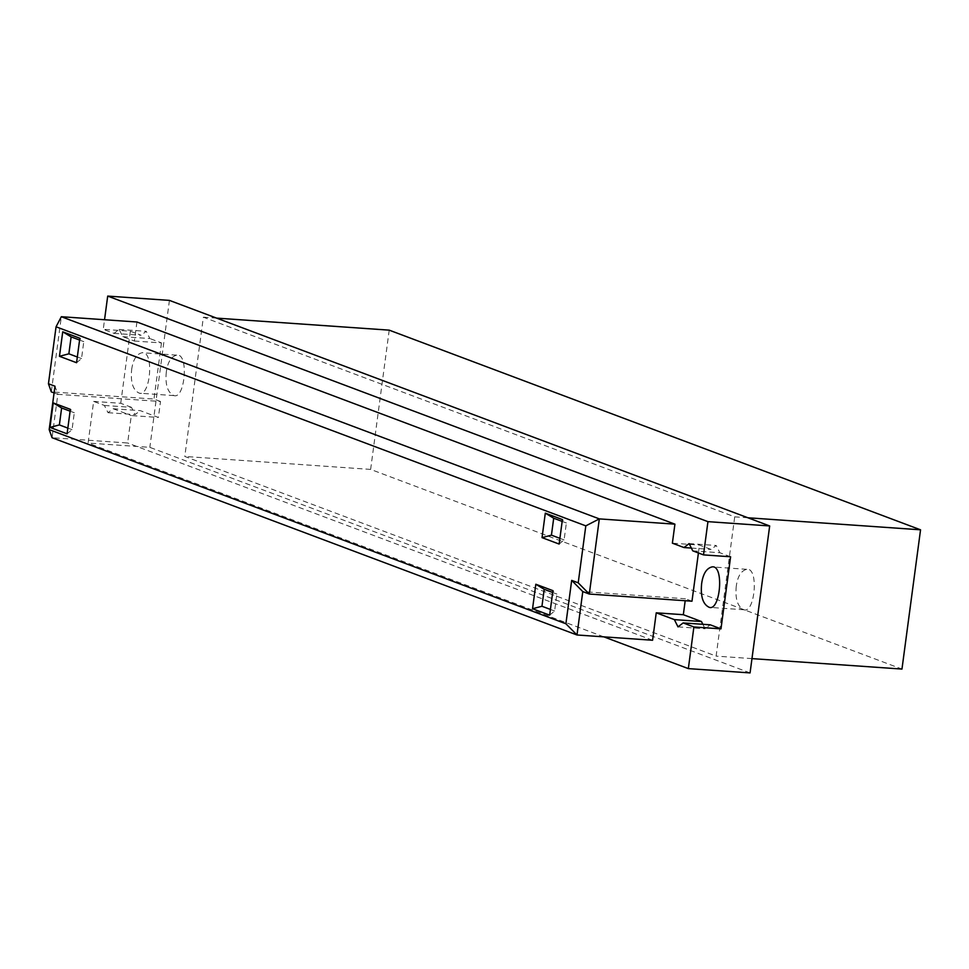 <?xml version="1.0" encoding="UTF-8"?>
<svg xmlns="http://www.w3.org/2000/svg" width="969" height="969" viewBox="0 0 969 969"><rect width="100%" height="100%" fill="white"/><g stroke="black" fill="none" stroke-linecap="round" stroke-linejoin="round"><path stroke-width="0.73" stroke-dasharray="4.84 3.63" d="M70.095 411.159L74.298 412.746L70.349 409.33M67.079 433.821L72.045 429.679L74.298 412.746M72.045 429.679L67.842 428.104M552.681 592.507L556.872 594.082L552.924 590.666M549.653 615.158L554.619 611.015L556.872 594.082M554.619 611.015L550.416 609.44M79.591 340.058L83.782 341.645L79.833 338.229M76.563 362.721L81.529 358.578L83.782 341.645M81.529 358.578L77.326 357.004M562.165 521.407L566.368 522.981L562.408 519.566M559.137 544.057L564.103 539.915L566.368 522.981M564.103 539.915L559.9 538.34M747.923 517.773L734.72 516.852L203.369 317.19L184.788 456.447L716.127 656.11L734.72 516.852M751.98 658.617L716.127 656.11M389.211 330.15L370.63 469.408L901.969 669.07M370.63 469.408L184.788 456.447M203.369 317.19L216.584 318.111M603.832 636.851L88.094 443.051L93.642 401.408L104.398 405.454L108.031 412.697L113.167 408.748L140.263 410.638L158.383 417.445L160.515 401.493L57.837 394.335L52.047 437.722L127.642 442.99L131.299 415.556L158.383 417.445M750.067 672.91L149.832 447.351L88.094 443.051M166.305 371.975C165.069 384.754 167.613 392.627 173.911 395.582C185.067 399.543 189.088 352.898 176.733 355.138C171.162 356.471 167.685 362.079 166.305 371.975M131.651 369.552C133.044 359.669 136.52 354.06 142.092 352.728C154.446 350.487 150.413 397.12 139.27 393.172C132.959 390.204 130.427 382.331 131.651 369.552M136.932 321.999L134.388 341.027L122.784 336.667L119.151 329.424L114.015 333.372L103.259 329.327L104.543 319.734M114.015 333.372L141.099 335.262L130.355 331.216L103.259 329.327M119.151 329.424L146.234 331.313L141.099 335.262M122.784 336.667L149.88 338.556L146.234 331.313M160.515 401.493L153.986 399.046L51.309 391.888L61.338 316.718M54.082 392.917L57.837 394.335L54.979 386.207M108.031 412.697L135.127 414.587L140.263 410.638M104.398 405.454L131.481 407.343L135.127 414.587M93.642 401.408L120.737 403.298L131.481 407.343M120.737 403.298L130.355 331.216M134.388 341.027L161.484 342.917L149.88 338.556M161.484 342.917L153.986 399.046M169.43 300.39L149.832 447.351M736.27 586.148C735.047 598.927 737.579 606.8 743.889 609.767C755.045 613.716 759.066 567.083 746.711 569.324C741.14 570.656 737.663 576.264 736.27 586.148M689.116 543.597L716.212 545.486L711.076 549.435L699.473 545.075L672.377 543.185M691.369 548.066L711.076 549.435M692.762 550.852L719.846 552.73L716.212 545.486M730.602 556.775L719.846 552.73M698.419 552.972L699.473 545.075M702.852 624.302L705.093 628.772L710.229 624.811M691.987 601.204L685.458 598.757L685.192 600.732M678.009 626.882L705.093 628.772M113.167 408.748L131.299 415.556M652.585 640.255L127.642 442.99M685.458 598.757L582.781 591.599M173.911 395.582L139.27 393.172M176.733 355.138L142.092 352.728M743.889 609.767L709.247 607.345M746.711 569.324L712.058 566.901"/><path stroke-width="1.45" d="M67.842 428.104L59.375 424.919L49.976 427.402L53.247 402.91L61.628 407.985L70.095 411.159M61.628 407.985L59.375 424.919M53.247 402.91L70.349 409.33L67.079 433.821L49.976 427.402M550.416 609.44L541.95 606.255L532.55 608.738L535.821 584.246L544.215 589.322L552.681 592.507M544.215 589.322L541.95 606.255M535.821 584.246L552.924 590.666L549.653 615.158L532.55 608.738M77.326 357.004L68.86 353.818L59.46 356.301L62.731 331.81L71.125 336.885L79.591 340.058M71.125 336.885L68.86 353.818M62.731 331.81L79.833 338.229L76.563 362.721L59.46 356.301M559.9 538.34L551.434 535.154L542.034 537.638L545.305 513.146L553.699 518.221L562.165 521.407M553.699 518.221L551.434 535.154M545.305 513.146L562.408 519.566L559.137 544.057L542.034 537.638M54.082 392.917L51.309 391.888L48.45 383.76L54.979 386.207L49.189 429.606L52.047 437.722L576.991 634.986L582.781 591.599L571.686 580.383L578.214 582.829L585.809 525.864L599.327 518.887L61.338 316.718L136.932 321.999L674.921 524.156L599.327 518.887L589.297 594.045L691.987 601.204L698.419 552.972M751.98 658.617L901.969 669.07L920.55 529.813L747.923 517.773M216.584 318.111L389.211 330.15L920.55 529.813M104.543 319.734L107.704 296.09L707.939 521.649L703.506 554.886L730.602 556.775L720.984 628.857L693.889 626.967L688.341 668.61L603.832 636.851M688.341 668.61L750.067 672.91L769.677 525.949L707.939 521.649M107.704 296.09L169.43 300.39L769.677 525.949M701.629 583.738C703.009 573.842 706.498 568.234 712.058 566.901C724.412 564.661 720.391 611.306 709.247 607.345C702.937 604.39 700.393 596.516 701.629 583.738M703.506 554.886L692.762 550.852L689.116 543.597L683.981 547.546L691.369 548.066M685.192 600.732L683.327 614.709L656.243 612.82L674.363 619.627L678.009 626.882L683.145 622.922L710.229 624.811L720.984 628.857M683.327 614.709L701.459 621.517L702.852 624.302M683.145 622.922L693.889 626.967M674.363 619.627L701.459 621.517M656.243 612.82L652.585 640.255L576.991 634.986L565.896 623.77L571.686 580.383M582.781 591.599L589.297 594.045L578.214 582.829M683.981 547.546L672.377 543.185L674.921 524.156M585.809 525.864L56.057 326.795L61.338 316.718M56.057 326.795L48.45 383.76M49.189 429.606L565.896 623.77"/></g></svg>
